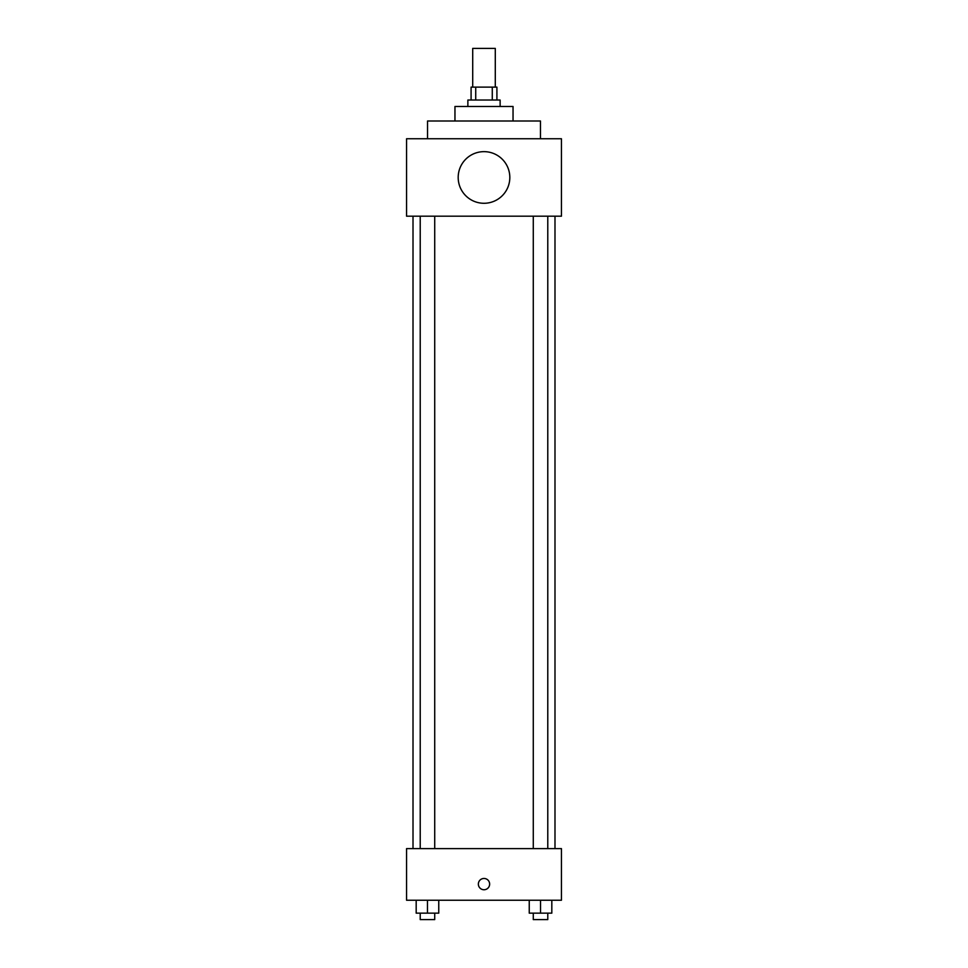 <?xml version="1.0" encoding="UTF-8"?>
<svg xmlns="http://www.w3.org/2000/svg" width="968" height="968" viewBox="0 0 968 968"><rect width="100%" height="100%" fill="white"/><g stroke="black" fill="none" stroke-linecap="round" stroke-linejoin="round"><path stroke-width="1.45" d="M495.289 87.12L495.289 48.4L472.711 48.4L472.711 87.12M475.724 100.031L475.724 87.12L471.089 87.12L471.089 100.031M475.724 87.12L496.911 87.12L496.911 100.031M492.276 100.031L492.276 87.12M467.871 106.48L467.871 100.031L500.129 100.031L500.129 106.48M454.96 121L454.96 106.48L513.04 106.48L513.04 121M427.541 138.751L427.541 121L540.459 121L540.459 138.751M406.56 138.751L561.44 138.751L561.44 216.191L406.56 216.191L406.56 138.751M458.191 177.471A25.809 25.809 0 0 0 496.911 199.819A25.809 25.809 0 0 0 496.911 155.11A25.809 25.809 0 0 0 458.191 177.471M413.009 848.609L413.009 216.191M533.283 216.191L533.283 848.609M420.221 848.609L420.221 216.191M406.56 848.609L561.44 848.609L561.44 900.24L406.56 900.24L406.56 848.609M484 889.749A5.651 5.651 0 0 1 479.112 881.279A5.651 5.651 0 0 1 488.888 881.279A5.651 5.651 0 0 1 484 889.749M529.242 900.24L529.242 913.151L551.821 913.151L551.821 900.24L551.821 913.151M540.531 913.151L540.531 900.24M547.779 913.151L547.779 919.6L533.283 919.6L533.283 913.151M416.179 900.24L416.179 913.151L438.758 913.151L438.758 900.24L438.758 913.151M427.469 913.151L427.469 900.24M434.717 913.151L434.717 919.6L420.221 919.6L420.221 913.151M554.991 848.609L554.991 216.191M547.779 216.191L547.779 848.609M434.717 848.609L434.717 216.191"/></g></svg>

